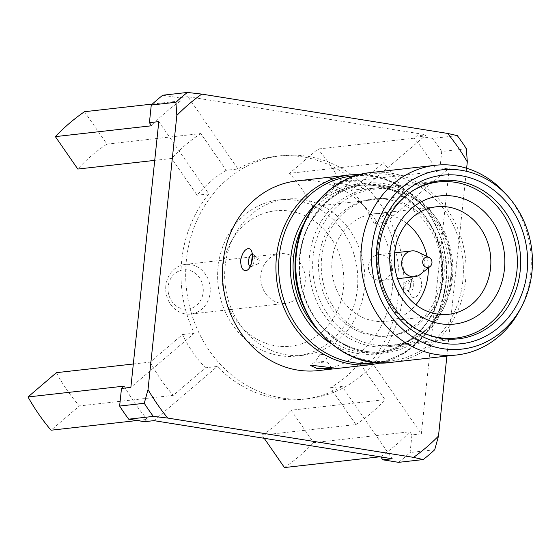 <?xml version="1.0" encoding="UTF-8"?>
<svg xmlns="http://www.w3.org/2000/svg" width="560" height="560" viewBox="0 0 560 560"><rect width="100%" height="100%" fill="white"/><g stroke="black" fill="none" stroke-linecap="round" stroke-linejoin="round"><path stroke-width="0.42" stroke-dasharray="2.8 2.1" d="M420.175 274.456A13.006 11.585 83.6 0 0 424.781 265.671A13.006 11.585 83.6 0 0 417.634 251.937M391.58 269.416A13.006 11.585 -96.4 0 1 381.514 280.497A13.006 11.585 -96.4 0 1 368.529 265.734A13.006 11.585 -96.4 0 1 378.595 254.653A13.006 11.585 -96.4 0 1 391.58 269.416M428.323 267.918A54.096 48.202 83.6 0 0 427.035 256.487M406.728 223.328A54.096 48.202 83.6 0 0 373.989 213.822A54.096 48.202 83.6 0 0 332.108 259.903A54.096 48.202 83.6 0 0 386.113 321.328A54.096 48.202 83.6 0 0 415.912 304.766M412.832 190.715A78.54 69.979 83.6 0 0 377.664 248.857A78.54 69.979 83.6 0 0 429.128 335.209M313.131 256.137A78.54 69.979 83.6 0 0 391.552 345.317A78.54 69.979 83.6 0 0 452.368 278.404A78.54 69.979 83.6 0 0 373.947 189.224A78.54 69.979 83.6 0 0 313.131 256.137M443.842 277.039A68.922 61.404 83.6 0 0 375.025 198.786A68.922 61.404 83.6 0 0 321.664 257.502A68.922 61.404 83.6 0 0 390.474 335.755A68.922 61.404 83.6 0 0 443.842 277.039M441.14 277.347A68.922 61.404 -96.4 0 1 387.779 336.063A68.922 61.404 -96.4 0 1 318.962 257.803A68.922 61.404 -96.4 0 1 372.33 199.094A68.922 61.404 -96.4 0 1 441.14 277.347M450.597 278.859A79.583 70.91 83.6 0 0 371.133 188.496A79.583 70.91 83.6 0 0 309.512 256.291A79.583 70.91 83.6 0 0 388.969 346.654A79.583 70.91 83.6 0 0 450.597 278.859M506.597 194.782A95.445 85.043 -96.4 0 1 530.712 273.658A95.445 85.043 -96.4 0 1 519.638 310.359M222.628 268.856A68.138 60.711 83.6 0 0 275.947 345.877A68.138 60.711 83.6 0 0 343.42 288.176A68.138 60.711 83.6 0 0 290.108 211.155A68.138 60.711 83.6 0 0 222.628 268.856M218.099 266.854A78.54 69.979 83.6 0 0 296.52 356.034A78.54 69.979 83.6 0 0 357.336 289.128A78.54 69.979 83.6 0 0 278.915 199.941A78.54 69.979 83.6 0 0 218.099 266.854M225.141 266.063A78.54 69.979 83.6 0 0 303.562 355.243A78.54 69.979 83.6 0 0 364.378 288.33A78.54 69.979 83.6 0 0 285.957 199.15A78.54 69.979 83.6 0 0 225.141 266.063M403.102 294.525A122.234 108.913 83.6 0 0 281.057 155.729A122.234 108.913 83.6 0 0 186.41 259.868A122.234 108.913 83.6 0 0 308.455 398.657A122.234 108.913 83.6 0 0 403.102 294.525M466.368 148.722L441.728 151.501L439.873 169.127L437.15 171.458L340.942 182.308L312.536 206.598L406.399 196.007L374.185 223.552L385.917 222.229A122.234 108.913 -96.4 0 1 398.412 295.057A122.234 108.913 -96.4 0 1 371.28 361.543L359.548 362.866L385 399.63L291.137 410.221L313.579 442.638L409.787 431.788L411.943 434.903L421.33 433.839L371.28 361.543M374.185 223.552A122.234 108.913 83.6 0 0 351.162 190.295L383.376 162.75L289.513 173.334L317.919 149.051L414.127 138.194L416.85 135.87L426.237 134.806L362.894 188.972L351.162 190.295M362.894 188.972A122.234 108.913 83.6 0 0 276.367 156.261A122.234 108.913 83.6 0 0 237.986 168.994L187.943 96.691L426.237 134.806M84.497 111.713L106.946 144.13L200.802 133.546L226.254 170.317L237.986 168.994M226.254 170.317A122.234 108.913 83.6 0 0 197.12 195.23L171.668 158.466L154.728 160.377M158.802 121.611L208.852 193.907L197.12 195.23M208.852 193.907A122.234 108.913 83.6 0 0 181.72 260.393A122.234 108.913 83.6 0 0 194.208 333.221L130.865 387.38M200.802 133.546A167.748 149.464 83.6 0 0 171.668 158.466M152.341 104.062L180.705 100.863L178.556 97.748L187.943 96.691M406.399 196.007A167.748 149.464 83.6 0 0 383.376 162.75M439.873 169.127L449.26 168.07L421.33 433.839M385.917 222.229L449.26 168.07M264.18 438.284L261.996 435.134L355.859 424.55L330.407 387.779A122.234 108.913 83.6 0 0 359.548 362.866M355.859 424.55A167.748 149.464 83.6 0 0 385 399.63M379.89 456.792L380.814 456.939M330.407 387.779L342.139 386.456L392.189 458.759M153.888 420.644L217.231 366.478L205.499 367.801L173.285 395.346L79.429 405.93L51.023 430.22M342.139 386.456A122.234 108.913 -96.4 0 1 303.765 399.189A122.234 108.913 -96.4 0 1 217.231 366.478M144.508 421.701L147.231 419.37L137.088 420.511M133.329 363.993L150.262 362.089L182.476 334.544A122.234 108.913 83.6 0 0 205.499 367.801M150.262 362.089A167.748 149.464 83.6 0 0 173.285 395.346M182.476 334.544L194.208 333.221M180.705 100.863A208.054 185.381 83.6 0 0 151.571 125.776M162.75 95.221L178.556 97.748M106.946 144.13A167.748 149.464 83.6 0 0 77.805 169.05M457.289 135.618L432.656 138.397L416.85 135.87M437.15 171.458A208.054 185.381 83.6 0 0 414.127 138.194M441.728 151.501A223.664 199.283 83.6 0 0 432.656 138.397M340.942 182.308A208.054 185.381 83.6 0 0 317.919 149.051M312.536 206.598A167.748 149.464 83.6 0 0 289.513 173.334M466.634 168.231L446.887 356.09M434.728 449.743L410.088 452.522L411.943 434.903M380.653 456.708A208.054 185.381 83.6 0 0 409.787 431.788M398.601 462.343A223.664 199.283 83.6 0 0 410.088 452.522M284.445 467.558A208.054 185.381 83.6 0 0 313.579 442.638M261.996 435.134A167.748 149.464 83.6 0 0 291.137 410.221M124.208 386.113A208.054 185.381 83.6 0 0 147.231 419.37M56.406 372.673A167.748 149.464 83.6 0 0 79.429 405.93M318.36 370.587A95.445 85.043 83.6 0 0 392.266 289.275A95.445 85.043 83.6 0 0 296.968 180.894M409.864 287.287C409.514 294.147 410.886 297.577 413.987 297.584C417.522 296.842 420.063 292.971 421.596 285.964C421.533 279.034 419.769 275.541 416.311 275.478C413.133 276.283 410.984 280.217 409.864 287.287M350.889 180.971L351.806 180.789L345.821 177.919L331.065 177.8L329.707 178.297L350.889 180.971M258.321 258.832A2.604 1.148 -80.9 0 0 256.879 261.534A2.604 1.148 -80.9 0 0 257.782 263.977A2.604 1.148 -80.9 0 0 257.922 263.942A2.604 1.148 -80.9 0 0 259.182 261.583A2.604 1.148 -80.9 0 0 258.72 258.951A2.604 1.148 -80.9 0 0 258.321 258.832M320.257 354.228L325.15 354.851L320.257 354.228M403.935 287.35A2.604 1.148 99.1 0 1 403.536 287.231A2.604 1.148 99.1 0 1 403.074 284.599A2.604 1.148 99.1 0 1 404.334 282.247A2.604 1.148 99.1 0 1 404.474 282.212A2.604 1.148 99.1 0 1 405.377 284.648A2.604 1.148 99.1 0 1 403.935 287.35M341.999 191.961L337.113 191.338L341.999 191.961M165.858 285.698A24.969 22.246 83.6 0 0 190.792 314.048A24.969 22.246 83.6 0 0 210.119 292.775A24.969 22.246 83.6 0 0 185.192 264.425A24.969 22.246 83.6 0 0 165.858 285.698M260.897 274.981A24.969 22.246 83.6 0 0 285.824 303.331A24.969 22.246 83.6 0 0 305.158 282.058A24.969 22.246 83.6 0 0 280.224 253.708A24.969 22.246 83.6 0 0 260.897 274.981M168.126 286.699A19.768 17.612 83.6 0 0 183.589 309.043A19.768 17.612 83.6 0 0 203.168 292.306A19.768 17.612 83.6 0 0 187.698 269.962A19.768 17.612 83.6 0 0 168.126 286.699M391.622 362.32A95.445 85.043 83.6 0 0 465.528 281.008A95.445 85.043 83.6 0 0 370.23 172.634M462.819 280.98A94.073 83.818 -96.4 0 1 369.663 360.647A94.073 83.818 -96.4 0 1 296.051 254.31A94.073 83.818 -96.4 0 1 389.207 174.643A94.073 83.818 -96.4 0 1 462.819 280.98M350.413 174.867A95.445 85.043 -96.4 0 1 445.711 283.241A95.445 85.043 -96.4 0 1 371.805 364.553M376.663 362.544A94.073 83.818 83.6 0 0 445.991 282.884A94.073 83.818 83.6 0 0 355.6 175.749M250.117 266.427A6.251 2.758 -80.9 0 0 250.761 266.525A6.251 2.758 -80.9 0 0 251.104 266.441A6.251 2.758 -80.9 0 0 254.135 260.778A6.251 2.758 -80.9 0 0 253.022 254.45A6.251 2.758 -80.9 0 0 252.077 254.156M327.327 362.887A6.251 0.679 -174 0 0 327.999 362.614A6.251 0.679 -174 0 0 323.106 361.466A6.251 0.679 -174 0 0 316.239 361.116A6.251 0.679 -174 0 0 315.574 361.312A6.251 0.679 -174 0 0 320.138 362.488A6.251 0.679 -174 0 0 327.327 362.887M411.495 279.664A6.251 2.758 99.1 0 1 413.665 285.523A6.251 2.758 99.1 0 1 410.193 292.026A6.251 2.758 99.1 0 1 409.234 291.739A6.251 2.758 99.1 0 1 408.121 285.411A6.251 2.758 99.1 0 1 411.152 279.741A6.251 2.758 99.1 0 1 411.495 279.664M334.929 183.302A6.251 0.679 6 0 1 342.118 183.694A6.251 0.679 6 0 1 346.682 184.877A6.251 0.679 6 0 1 346.017 185.073A6.251 0.679 6 0 1 339.15 184.716A6.251 0.679 6 0 1 334.257 183.568A6.251 0.679 6 0 1 334.929 183.302M314.916 204.911A85.372 76.069 -96.4 0 1 401.149 194.166A85.372 76.069 -96.4 0 1 442.204 281.204A85.372 76.069 -96.4 0 1 330.512 343.175M315.588 327.362A84 74.844 83.6 0 0 377.44 352.408A84 74.844 83.6 0 0 442.484 280.84A84 74.844 83.6 0 0 358.61 185.458A84 74.844 83.6 0 0 303.891 223.65M448.476 280.168A84 74.844 -96.4 0 1 383.432 351.729A84 74.844 -96.4 0 1 299.558 256.347A84 74.844 -96.4 0 1 364.602 184.786A84 74.844 -96.4 0 1 448.476 280.168M451.185 280.189A85.372 76.069 83.6 0 0 384.377 183.687A85.372 76.069 83.6 0 0 299.838 255.983A85.372 76.069 83.6 0 0 366.639 352.485A85.372 76.069 83.6 0 0 451.185 280.189M381.514 280.497L397.558 278.684M373.989 213.822L436.527 206.766M391.552 345.317L447.076 339.059M387.779 336.063L390.474 335.755M371.133 188.496L440.706 180.649M296.52 356.034L303.562 355.243M276.367 156.261L281.057 155.729M360.395 174.398L378.217 176.792L395.353 183.274L411.047 193.613L424.578 207.396L435.302 224.035L442.687 242.781L446.39 262.773L446.222 283.073L439.292 310.856L425.194 334.726L405.356 352.527L381.647 362.796M257.922 263.942L249.508 267.379M252.315 253.792L258.72 258.951M332.549 367.885C331.002 367.297 329.49 365.54 327.999 362.614L325.15 354.851M351.806 180.789L346.682 184.877L342.279 191.877M319.984 354.305L315.574 361.312L310.45 365.393M403.536 287.231L410.459 293.125C408.73 295.071 411.698 276.451 412.748 278.81L404.334 282.247M337.113 191.338L334.257 183.568C332.766 180.642 331.254 178.885 329.707 178.297M441.973 281.015C443.737 262.941 440.699 245.826 432.852 229.67C428.645 221.207 423.367 213.752 417.025 207.305L401.415 195.013C387.73 187.033 373.464 183.848 358.61 185.458L364.602 184.786C350.007 186.487 336.987 192.598 325.542 203.119L313.194 218.015C305.998 229.327 301.623 242.046 300.062 256.172C298.326 273.931 301.238 290.794 308.812 306.747C312.942 315.259 318.143 322.763 324.429 329.28L340.599 342.16C354.291 350.154 368.564 353.339 383.432 351.729L377.44 352.408C399.056 350.588 420.007 334.495 429.009 318.913C436.107 307.664 440.433 295.029 441.973 281.015M190.792 314.048L285.824 303.331M185.192 264.425L280.224 253.708M303.765 399.189L308.455 398.657M278.915 199.941L285.957 199.15M388.969 346.654L458.549 338.807M372.33 199.094L375.025 198.786M373.947 189.224L429.471 182.966M386.113 321.328L448.651 314.279M378.595 254.653L394.639 252.847"/><path stroke-width="0.84" d="M422.723 261.506A5.201 4.634 83.6 0 0 425.012 266.672A5.201 4.634 83.6 0 0 430.101 266.49A5.201 4.634 83.6 0 0 431.949 262.983A5.201 4.634 83.6 0 0 429.086 257.481A5.201 4.634 83.6 0 0 422.723 261.506M429.086 257.481L417.634 251.937A13.006 11.585 83.6 0 0 411.796 250.908A13.006 11.585 83.6 0 0 401.73 261.989A13.006 11.585 83.6 0 0 414.715 276.752A13.006 11.585 83.6 0 0 420.175 274.456L430.101 266.49M415.912 304.766A54.096 48.202 83.6 0 0 428.001 275.247A54.096 48.202 83.6 0 0 428.323 267.918M427.035 256.487A54.096 48.202 83.6 0 0 406.728 223.328M490.539 268.191A54.096 48.202 83.6 0 0 436.527 206.766A54.096 48.202 83.6 0 0 394.639 252.854A54.096 48.202 83.6 0 0 448.651 314.279A54.096 48.202 83.6 0 0 490.539 268.191M390.11 250.852A64.498 57.47 -96.4 0 1 453.985 196.231A64.498 57.47 -96.4 0 1 504.448 269.136A64.498 57.47 -96.4 0 1 440.58 323.757A64.498 57.47 -96.4 0 1 390.11 250.852M429.128 335.209A78.54 69.979 83.6 0 0 456.085 338.037A78.54 69.979 83.6 0 0 516.901 271.131A78.54 69.979 83.6 0 0 438.48 181.944A78.54 69.979 83.6 0 0 412.832 190.715M520.17 271.012A79.583 70.91 83.6 0 0 440.706 180.649A79.583 70.91 83.6 0 0 379.085 248.444A79.583 70.91 83.6 0 0 458.549 338.807A79.583 70.91 83.6 0 0 520.17 271.012M376.824 247.443A84.784 75.544 -96.4 0 1 460.782 175.651A84.784 75.544 -96.4 0 1 527.128 271.481A84.784 75.544 -96.4 0 1 443.163 343.28A84.784 75.544 -96.4 0 1 376.824 247.443M372.029 246.673A90.195 80.36 83.6 0 0 426.426 344.12A90.195 80.36 83.6 0 0 521.451 306.929A90.195 80.36 83.6 0 0 531.916 272.251A90.195 80.36 83.6 0 0 509.138 197.715A90.195 80.36 83.6 0 0 425.726 173.586A90.195 80.36 83.6 0 0 372.029 246.673M521.451 306.929L519.638 310.359A95.445 85.043 -96.4 0 1 456.806 354.97A95.445 85.043 -96.4 0 1 361.508 246.596A95.445 85.043 -96.4 0 1 435.414 165.284A95.445 85.043 -96.4 0 1 506.597 194.782L509.138 197.715M133.329 363.993L56.406 372.673L28 396.963L124.208 386.113L121.485 388.437L130.865 387.38L158.802 121.611L149.415 122.668L151.571 125.776L55.363 136.626L77.805 169.05L154.728 160.377M55.363 136.626A208.054 185.381 83.6 0 1 84.497 111.713L152.341 104.062M380.814 456.939L382.802 459.816L392.189 458.759L153.888 420.644L144.508 421.701L128.702 419.174L153.342 416.395L167.72 418.054L413.56 457.373L423.241 459.564L398.601 462.343L382.802 459.816M264.18 438.284L284.445 467.558L379.89 456.792M137.088 420.511L51.023 430.22A208.054 185.381 83.6 0 1 28 396.963M149.415 122.668L151.27 105.042A223.664 199.283 83.6 0 1 162.75 95.221L187.39 92.442L201.768 94.101L447.608 133.427L457.289 135.618A223.664 199.283 -96.4 0 1 466.368 148.722L467.299 161.882L466.634 168.231M151.27 105.042L175.903 102.263L176.841 115.416L148.022 389.599L144.27 403.284L119.63 406.063L121.485 388.437M446.887 356.09L438.487 436.058L434.728 449.743A223.664 199.283 -96.4 0 1 423.241 459.564M119.63 406.063A223.664 199.283 83.6 0 0 128.702 419.174M175.903 102.263A223.664 199.283 -96.4 0 1 187.39 92.442M153.342 416.395A223.664 199.283 -96.4 0 1 144.27 403.284M148.022 389.599A214.655 191.254 83.6 0 0 167.72 418.054M350.413 174.867L296.968 180.894A95.445 85.043 83.6 0 0 223.062 262.206A95.445 85.043 83.6 0 0 318.36 370.587L371.805 364.553A95.445 85.043 -96.4 0 1 276.507 256.179A95.445 85.043 -96.4 0 1 350.413 174.867L360.395 174.398M413.56 457.373A214.655 191.254 83.6 0 0 438.487 436.058M467.299 161.882A214.655 191.254 83.6 0 0 447.608 133.427M201.768 94.101A214.655 191.254 83.6 0 0 176.841 115.416M311.367 365.218L332.549 367.885L331.191 368.389L316.491 368.277L310.457 365.4L311.367 365.218M252.392 258.902C251.279 265.958 249.13 269.892 245.945 270.704C242.494 270.655 240.73 267.162 240.66 260.225C242.193 253.232 244.727 249.354 248.269 248.598C251.37 248.598 252.742 252.028 252.392 258.902M391.622 362.32C339.675 370.608 287.707 313.656 295.82 254.121C299.719 211.148 332.57 176.092 370.23 172.634A95.445 85.043 83.6 0 0 296.324 253.946A95.445 85.043 83.6 0 0 391.622 362.32L456.806 354.97M355.6 175.749A94.073 83.818 83.6 0 0 279.216 256.207A94.073 83.818 83.6 0 0 376.663 362.544M252.077 254.156A6.251 2.758 -80.9 0 0 252.063 254.163A6.251 2.758 -80.9 0 0 248.689 259.924A6.251 2.758 -80.9 0 0 250.117 266.427M330.512 343.175A85.372 76.069 -96.4 0 1 290.857 256.998A85.372 76.069 -96.4 0 1 314.916 204.911M303.891 223.65A84 74.844 83.6 0 0 293.566 257.019A84 74.844 83.6 0 0 315.588 327.362M397.558 278.684L414.715 276.752M447.076 339.059L456.085 338.037M381.647 362.796L371.805 364.553M250.054 266.959L249.508 267.379C250.544 269.773 253.533 251.153 251.797 253.064L252.315 253.792M370.23 172.634L435.414 165.284M429.471 182.966L438.48 181.944M394.639 252.847L411.796 250.908"/></g></svg>
